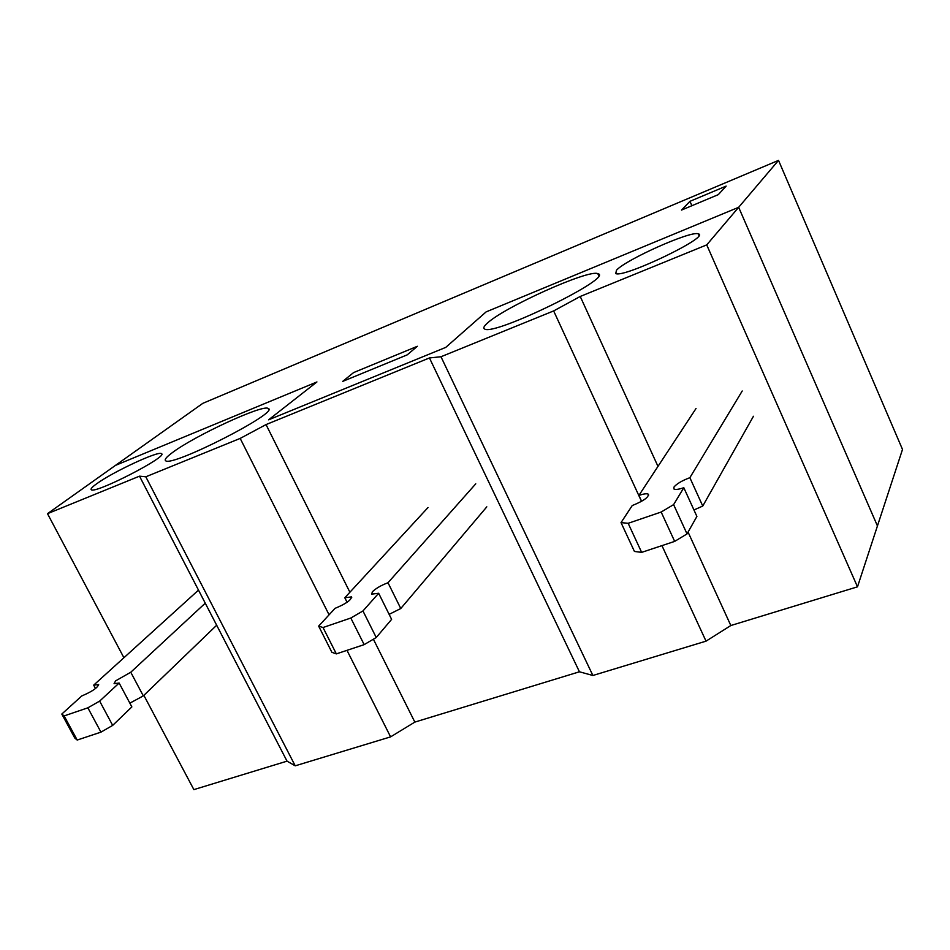 <?xml version="1.0" encoding="UTF-8"?>
<svg xmlns="http://www.w3.org/2000/svg" width="950" height="950" viewBox="0 0 950 950"><rect width="100%" height="100%" fill="white"/><g stroke="black" fill="none" stroke-linecap="round" stroke-linejoin="round"><path stroke-width="1.43" d="M706.729 244.886L580.224 296.471L553.648 310.923L440.978 356.749L429.447 357.948L266.036 424.579L240.184 438.413L145.813 476.793L139.507 476.164L47.5 513.677L115.461 465.393L316.932 381.959L268.601 419.817L445.752 347.391L486.103 311.897L738.661 207.302L706.729 244.886L857.494 586.827L730.835 625.528L706.028 641.155L592.883 675.486L579.441 671.793L414.841 722.095L390.593 736.879L295.224 765.819L287.031 761.152L193.871 789.616L143.866 695.352M580.224 296.471L657.982 466.379M688.061 532.083L730.835 625.528M778.525 160.384L902.5 449.445L877.444 525.932L738.661 207.302L486.103 311.897L445.752 347.391L268.601 419.817L316.932 381.959L115.461 465.393L202.837 403.322L778.525 160.384L738.661 207.302L877.444 525.932L857.494 586.827M553.648 310.923L641.511 501.351M661.948 545.621L706.028 641.155M616.455 270.251L615.766 273.564C623.829 278.291 711.633 236.027 698.226 233.854C691.078 230.446 625.765 259.599 616.455 270.251M487.101 323.392C503.524 307.491 588.846 269.028 597.799 273.671C615.457 276.711 494.428 336.003 484.714 329.056C482.968 328.296 483.764 326.408 487.101 323.392M96.639 483.799C92.15 487.017 90.381 489.001 91.295 489.725C95.036 494.249 169.385 455.905 161.405 453.637C158.567 450.597 112.587 472.043 96.639 483.799M172.176 452.77C194.109 435.991 263.019 404.094 268.137 408.452C281.058 411.54 171.724 467.436 165.632 460.738C164.196 459.729 166.381 457.069 172.176 452.77M440.978 356.749L592.883 675.486M429.447 357.948L579.441 671.793M266.036 424.579L349.897 592.242M373.386 639.207L414.841 722.095M240.184 438.413L329.08 614.816M346.988 650.346L390.593 736.879M145.813 476.793L295.224 765.819M139.507 476.164L287.031 761.152M47.5 513.677L123.916 657.744M407.182 354.872L342.724 381.378L353.602 372.578L417.371 346.287L407.182 354.872L417.371 346.287L353.602 372.578L342.724 381.378L407.182 354.872M681.518 210.069L689.961 201.329L726.133 186.105L718.307 194.631L681.518 210.069M691.885 205.711L689.961 201.329M364.159 644.634L336.348 653.885L323.024 627.523L350.811 618.023L364.159 644.634L376.236 637.521L391.614 619.352L378.658 593.263L371.688 594.142L372.4 591.767C375.915 588.359 381.116 585.342 388.004 582.73L475.76 483.823M323.024 627.523L318.654 626.133L335.041 608.356C345.836 603.856 351.31 600.044 351.476 596.909L351.726 597.419M350.811 618.023L362.959 610.957L378.658 593.263M351.476 596.909L344.803 597.764L428.022 507.526M336.348 653.885L331.894 652.306L318.654 626.133M362.959 610.957L376.236 637.521M389.132 614.353L400.769 608.523L486.804 506.849M344.803 597.764L347.071 602.288M388.004 582.73L400.769 608.523M742.223 390.984L689.866 477.684C681.874 480.7 676.554 483.859 673.906 487.16L673.977 489.024C675.486 489.832 678.763 489.404 683.81 487.718L673.609 504.616L661.164 512.038L628.164 523.308L621.027 522.607L632.237 505.554C643.589 500.959 648.933 497.159 648.268 494.166L648.672 495.069M648.268 494.166C646.819 493.383 643.696 493.81 638.899 495.425L696.029 408.5M683.81 487.718L696.896 516.432L687.028 533.912L674.666 541.393L641.642 552.378L634.434 551.451L621.027 522.607M673.609 504.616L687.028 533.912M661.164 512.038L674.666 541.393M628.164 523.308L641.642 552.378M693.951 509.972L702.751 506.053L689.866 477.684M753.445 416.266L702.751 506.053M638.899 495.425L641.606 501.303M61.809 714.056L64.137 715.92L77.199 740.05L74.777 738.019L61.809 714.056L81.771 695.958C92.079 691.564 97.672 687.764 98.562 684.546L98.705 684.807M205.248 603.179L130.768 672.244L115.603 680.865L114.071 683.656L119.142 683.038L99.655 701.1L87.863 707.821L64.137 715.92M98.562 684.546L93.682 685.152L198.491 590.116M93.682 685.152L95.511 688.548M87.863 707.821L100.949 732.141L77.199 740.05M100.949 732.141L112.682 725.384L131.86 706.919L119.142 683.038M129.853 703.154L143.308 695.887L216.671 625.242M99.655 701.1L112.682 725.384M130.768 672.244L143.308 695.887M698.939 235.458L698.226 233.854M598.69 275.631L597.799 273.671M268.648 409.486L268.137 408.452"/></g></svg>
